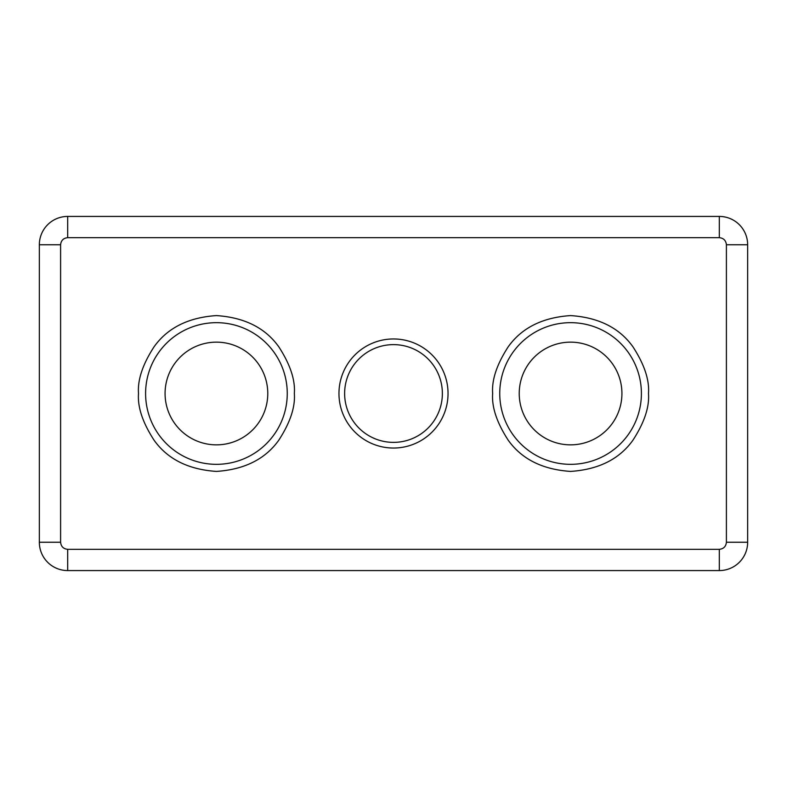 <?xml version="1.0" encoding="UTF-8"?>
<svg xmlns="http://www.w3.org/2000/svg" width="787" height="787" viewBox="0 0 787 787"><rect width="100%" height="100%" fill="white"/><g stroke="black" fill="none" stroke-linecap="round" stroke-linejoin="round"><path stroke-width="1.18" d="M287.255 393.5A70.83 70.83 0 0 1 216.425 464.33A70.83 70.83 0 0 1 145.595 393.5A70.83 70.83 0 0 1 216.425 322.67A70.83 70.83 0 0 1 287.255 393.5M641.405 393.5A70.83 70.83 0 0 1 570.575 464.33A70.83 70.83 0 0 1 499.745 393.5A70.83 70.83 0 0 1 570.575 322.67A70.83 70.83 0 0 1 641.405 393.5M338.961 393.5A54.539 54.539 0 0 0 393.5 448.039A54.539 54.539 0 0 0 448.039 393.5A54.539 54.539 0 0 0 393.5 338.961A54.539 54.539 0 0 0 338.961 393.5M344.627 393.5A48.873 48.873 0 0 0 393.5 442.373A48.873 48.873 0 0 0 442.373 393.5A48.873 48.873 0 0 0 393.5 344.627A48.873 48.873 0 0 0 344.627 393.5M267.777 393.5A51.352 51.352 0 0 1 216.425 444.852A51.352 51.352 0 0 1 165.073 393.5A51.352 51.352 0 0 1 216.425 342.148A51.352 51.352 0 0 1 267.777 393.5M621.927 393.5A51.352 51.352 0 0 1 570.575 444.852A51.352 51.352 0 0 1 519.223 393.5A51.352 51.352 0 0 1 570.575 342.148A51.352 51.352 0 0 1 621.927 393.5M39.35 244.757L39.35 542.243A28.332 28.332 0 0 0 67.682 570.575L719.318 570.575A28.332 28.332 0 0 0 747.65 542.243L747.65 244.757A28.332 28.332 0 0 0 719.318 216.425L67.682 216.425A28.332 28.332 0 0 0 39.35 244.757L60.599 244.757C61.052 240.488 63.413 238.127 67.682 237.674L719.318 237.674C723.587 238.127 725.948 240.488 726.401 244.757L726.401 542.243C725.948 546.512 723.587 548.873 719.318 549.326L67.682 549.326C63.413 548.873 61.052 546.512 60.599 542.243L60.599 244.757M138.512 393.5C137.469 407.046 142.663 422.629 154.095 440.248C167.621 459.155 188.398 469.544 216.425 471.413C244.452 469.544 265.229 459.155 278.755 440.248C290.187 422.629 295.381 407.046 294.338 393.5C295.381 379.954 290.187 364.371 278.755 346.752C265.229 327.845 244.452 317.456 216.425 315.587C188.398 317.456 167.621 327.845 154.095 346.752C142.663 364.371 137.469 379.954 138.512 393.5M492.662 393.5C491.619 407.046 496.813 422.629 508.245 440.248C521.771 459.155 542.548 469.544 570.575 471.413C598.602 469.544 619.379 459.155 632.905 440.248C644.337 422.629 649.531 407.046 648.488 393.5C649.531 379.954 644.337 364.371 632.905 346.752C619.379 327.845 598.602 317.456 570.575 315.587C542.548 317.456 521.771 327.845 508.245 346.752C496.813 364.371 491.619 379.954 492.662 393.5M39.35 542.243L60.599 542.243M67.682 549.326L67.682 570.575M719.318 570.575L719.318 549.326M747.65 244.757L726.401 244.757M726.401 542.243L747.65 542.243M67.682 216.425L67.682 237.674M719.318 237.674L719.318 216.425"/></g></svg>
